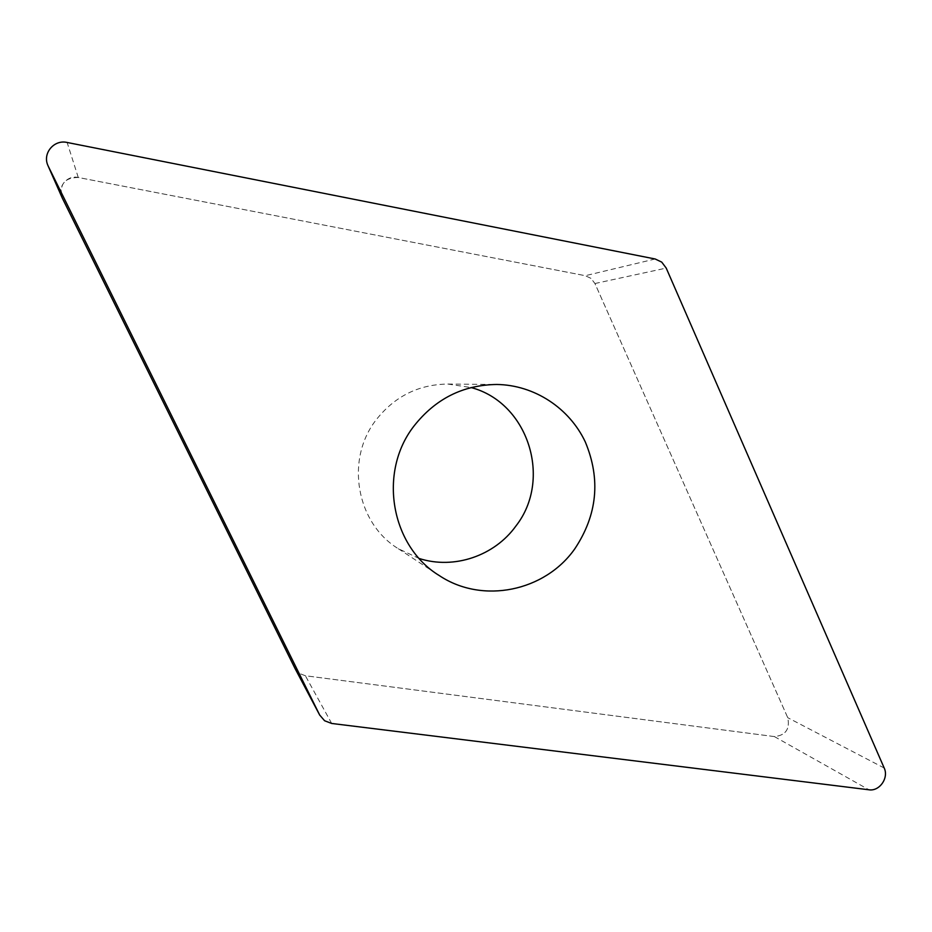<?xml version="1.0" encoding="UTF-8"?>
<svg xmlns="http://www.w3.org/2000/svg" width="932" height="932" viewBox="0 0 932 932"><rect width="100%" height="100%" fill="white"/><g stroke="black" fill="none" stroke-linecap="round" stroke-linejoin="round"><path stroke-width="0.7" stroke-dasharray="4.66 3.5" d="M295.269 668.92L299.242 673.37L305.37 675.747L774.387 736.583C785.641 735.441 790.091 729.139 787.761 717.698L594.942 283.526L591.028 278.388L585.296 275.697L78.265 177.488C64.902 177.558 59.427 184.093 61.838 197.06M419.237 558.501L398.348 548.738C356.315 523.26 345.015 459.593 376.132 419.866C394.667 396.368 418.573 384.427 447.838 384.054L471.091 387.549M294.99 668.407L299.242 673.37L305.37 675.747L774.387 736.583C785.641 735.441 790.091 729.139 787.761 717.698L594.942 283.526L591.028 278.388L585.296 275.697L78.265 177.488C66.685 174.75 56.619 187.705 62.304 198.097M78.265 177.488L67.127 142.468M655.173 258.991L585.296 275.697M594.942 283.526L666.217 268.09M884.188 768.003L787.761 717.698M774.387 736.583L868.939 789.788M331.687 723.465L305.37 675.747M47.858 165.348L48.278 166.304M398.348 548.738L437.9 574.671M447.838 384.054L496.803 384.473"/><path stroke-width="1.4" d="M48.278 166.304L62.304 198.097L294.99 668.407L319.746 715.17M471.091 387.549C528.281 402.542 552.501 479.339 515.955 525.963C494.543 555.856 454.094 569.743 419.237 558.501M48.406 166.56L47.858 165.348C42.383 153.232 54.091 139.346 67.127 142.468L655.173 258.991L661.743 262.125L666.217 268.09L884.188 768.003C889.012 777.905 879.47 791.559 868.939 789.788L331.687 723.465L324.581 720.739L319.676 715.019L48.406 166.56L62.304 198.097L294.99 668.407L319.676 715.019M574.823 548.785C597.33 514.93 600.849 479.363 585.354 442.059C569.44 408.123 534.409 384.998 496.803 384.473C463.053 384.916 435.43 398.791 413.936 426.099C377.868 472.314 390.892 546.292 439.368 575.627C482.578 604.437 545.034 591.377 574.823 548.785M437.9 574.671L439.368 575.627"/></g></svg>
